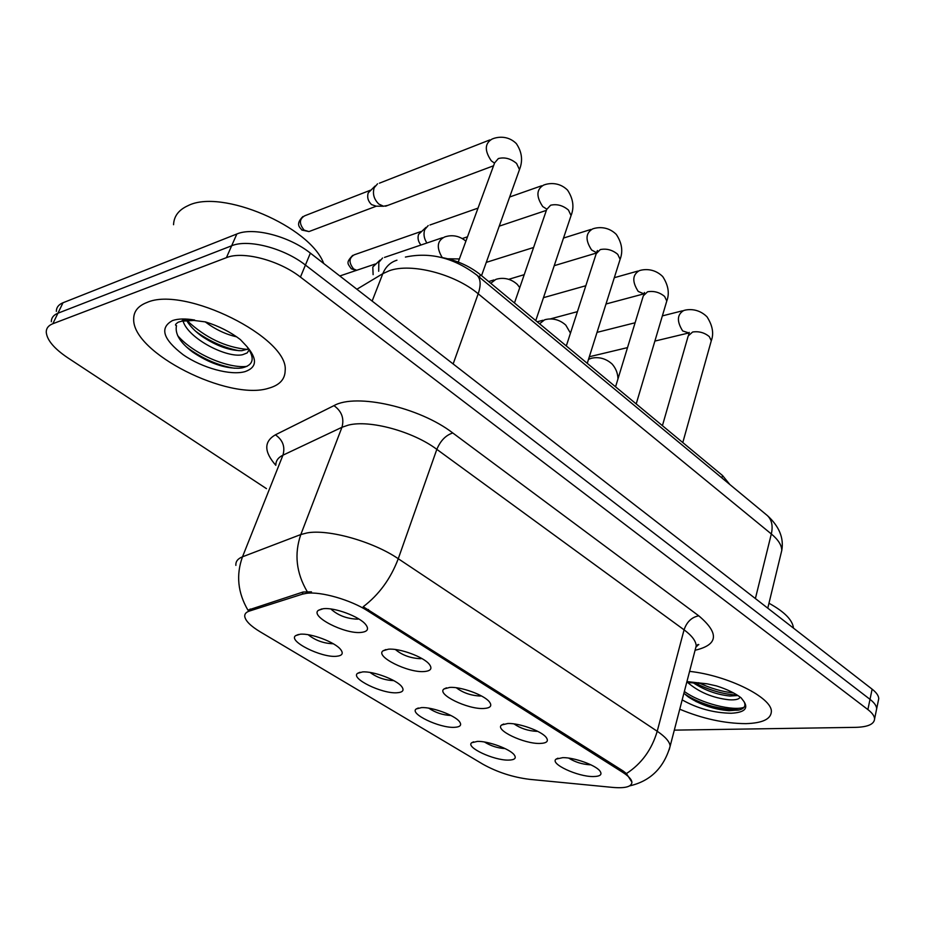 <?xml version="1.0" encoding="UTF-8"?>
<svg xmlns="http://www.w3.org/2000/svg" width="925" height="925" viewBox="0 0 925 925"><rect width="100%" height="100%" fill="white"/><g stroke="black" fill="none" stroke-linecap="round" stroke-linejoin="round"><path stroke-width="1.39" d="M396.964 692.767C381.967 693.97 350.124 678.372 357.559 673.342L362.461 671.943C373.099 670.983 396.455 679.667 401.635 686.489C404.491 690.258 402.93 692.351 396.964 692.767M370.081 672.452C376.938 677.482 384.719 680.199 393.426 680.603L393.703 680.58M454.198 727.339C439.294 728.102 409.22 713.684 416.169 708.978L421.511 707.602C432.195 706.954 454.533 715.164 459.367 721.5C462.084 725.107 460.361 727.05 454.198 727.339M428.749 708.157C435.374 712.632 442.717 715.071 450.787 715.499L450.938 715.499M508.472 760.107C493.696 760.512 465.206 747.122 471.715 742.729L477.473 741.388C488.169 741.018 509.594 748.811 514.103 754.707C516.693 758.165 514.82 759.968 508.472 760.107M484.446 742C490.805 745.943 497.696 748.152 505.142 748.603M336.527 656.276C321.472 657.964 287.64 641.037 295.618 635.648L300.058 634.249C310.603 632.931 335.093 642.158 340.666 649.523C343.661 653.455 342.273 655.709 336.527 656.276M308.175 634.723C315.263 640.366 323.484 643.372 332.85 643.742L333.197 643.707M424.251 671.538C408.133 673.053 374.822 656.426 383.019 650.818L388.327 649.211C399.542 648.043 423.604 656.889 429.292 664.254C432.542 668.544 430.865 670.972 424.251 671.538M395.38 649.512C402.178 655.201 410.561 658.253 420.54 658.692L421.881 658.531M483.706 708.492C467.715 709.521 436.334 694.224 443.965 688.986L449.77 687.402C461.032 686.581 484.018 694.941 489.302 701.751C492.401 705.844 490.539 708.087 483.706 708.492M456.326 687.761C462.962 692.802 470.894 695.565 480.133 696.028L481.405 695.924M539.934 743.446C524.105 744.047 494.447 729.906 501.57 725.027L507.837 723.489C519.11 722.98 541.125 730.9 546.051 737.225C548.988 741.122 546.952 743.203 539.934 743.446M514.011 723.893C520.474 728.368 527.967 730.854 536.5 731.34L537.622 731.282M593.202 776.549C577.547 776.78 549.438 763.657 556.098 759.124L562.782 757.644C574.055 757.402 595.191 764.94 599.782 770.814C602.58 774.537 600.383 776.445 593.202 776.549M568.713 758.095C574.968 762.05 582.033 764.281 589.884 764.79L590.786 764.767M361.282 632.399C345.083 634.481 309.586 616.339 318.408 610.315L323.183 608.731C334.33 607.147 359.571 616.559 365.71 624.548C369.144 629.035 367.664 631.648 361.282 632.399M330.873 608.974C337.833 615.356 346.69 618.756 357.42 619.16L358.773 618.941M302.244 594.197L306.522 593.318C320.882 591.295 350.772 599.874 367.942 611.02L622.687 772.317C628.468 776.04 631.544 779.312 631.914 782.134C631.763 786.712 625.393 788.47 612.789 787.418L529.482 779.336C512.808 777.231 497.338 772.225 483.058 764.304L260.214 631.833C250.733 626.109 245.576 621.01 244.755 616.536C244.489 614.003 246.015 612.188 249.357 611.078L302.244 594.197L303.065 592.012L311.459 591.85M697.658 644.632L698.814 644.667M440.346 257.243C455.713 259.856 469.044 265.66 480.353 274.667L722.529 475.519L729.825 484.492M146.925 302.498C138.079 305.921 133.662 311.424 133.686 319.033C132.113 352.876 228.961 401.358 268.805 388.188C279.57 385.17 285.016 379.308 285.154 370.601C289.317 338.053 184.433 285.386 146.925 302.498C138.079 305.921 133.662 311.424 133.686 319.033C132.113 352.876 228.961 401.358 268.805 388.188C279.57 385.17 285.016 379.308 285.154 370.601C289.317 338.053 184.433 285.386 146.925 302.498M679.748 709.209C702.468 718.713 724.518 723.512 745.885 723.639C762.35 723.142 770.837 719.188 771.346 711.753C772.572 697.843 727.79 675.435 689.587 671.377C727.79 675.435 772.572 697.843 771.346 711.753C770.837 719.188 762.35 723.142 745.885 723.639C724.518 723.512 702.468 718.713 679.748 709.209M235.875 565.372C235.574 561.521 237.783 558.665 242.5 556.804L300.822 534.534L307.146 532.916C328.387 528.915 373.157 541.518 398.259 558.723C390.72 578.668 379.042 594.683 363.201 606.742L623.057 770.93L626.433 773.566L631.914 782.134M695.993 701.555C711.232 706.85 725.72 709.625 739.445 709.903C725.72 709.625 711.232 706.85 695.993 701.555M876.206 711.036L876.669 708.758C876.553 705.856 874.333 702.722 870.009 699.346L305.423 265.059C284.044 248.12 248.004 238.777 231.655 245.784L57.928 313.217C53.546 314.986 51.337 317.818 51.314 321.75C51.337 317.818 53.546 314.986 57.928 313.217L231.655 245.784C248.004 238.777 284.044 248.12 305.423 265.059L870.009 699.346C874.333 702.722 876.553 705.856 876.669 708.758L876.206 711.036M626.433 773.566C641.557 763.726 651.813 749.62 657.212 731.259L398.259 558.723L436.831 449.353C412.978 431.385 369.514 419.58 348.297 425.13L341.961 427.281L282.934 455.192L242.5 556.804C235.944 574.922 237.76 592.705 247.935 610.153L303.065 592.012M674.302 730.137L855.764 727.351C867.928 726.992 874.194 724.183 874.587 718.91C874.46 716.043 872.229 712.932 867.881 709.579L300.44 277.084C278.934 260.202 242.766 250.779 226.417 257.659L52.818 323.738C48.435 325.473 46.25 328.283 46.25 332.156C46.944 340.018 54.066 348.54 67.641 357.709L266.469 488.654M878.276 700.953L878.75 698.653C878.646 695.716 876.438 692.559 872.125 689.171L310.372 253.126C289.132 236.129 253.207 226.856 236.846 233.99L63.004 302.752C58.61 304.556 56.39 307.435 56.344 311.39M387.841 205.373L383.551 206.24L378.822 204.055C373.954 199.291 372.405 193.857 374.186 187.752L377.539 183.821M376.209 206.183L371.538 204.598C368.046 201.188 366.936 197.291 368.208 192.909L375.111 186.017M378.683 271.268L378.834 262.33L382.568 258.006M373.122 274.644L372.798 267.013L380.094 260.064M426.887 242.998C424.02 238.569 423.303 234.117 424.725 229.643L428.206 225.55M420.944 245.021C418.227 241.726 417.429 238.188 418.562 234.407L425.997 227.377M323.727 263.486C310.048 226.59 221.237 188.388 187.937 205.708C178.71 209.883 173.912 216.219 173.553 224.717M181.959 321.16L178.317 322.154C175.461 324.062 174.779 325.195 176.259 325.542L176.49 325.623C174.744 333.844 180.144 342.655 192.677 352.09C209.038 363.074 224.463 368.462 238.951 368.254L241.968 367.919C253.704 365.236 255.3 358.044 246.744 346.355L240.327 339.533C230.337 331.913 218.728 326.039 205.523 321.923L188.457 319.738C183.717 319.877 181.554 320.351 181.959 321.172L193.892 320.443L188.457 319.738M236.638 336.827C225.665 334.353 215.167 329.358 205.153 321.831M249.207 349.87L247.125 352.945L242.732 354.668C227.342 358.553 188.399 338.816 183.046 321.079M248.559 348.875L241.853 350.691C229.654 350.737 216.277 345.904 201.708 336.18C194.817 331.092 189.845 325.935 186.792 320.709M234.522 368.243C219.156 365.791 204.101 359.42 189.347 349.118L186.272 346.771M239.101 350.714C225.006 348.043 211.316 342.134 198.031 332.988L195.348 331M246.998 366.369C229.18 368.809 193.996 354.668 177.646 335.613M247.484 349.442C225.619 347.395 205.5 337.81 187.127 320.674M793.477 628.121C792.609 620.062 784.446 611.772 768.976 603.239M685.575 694.721L688.42 697.011C700.734 704.942 714.285 709.51 729.062 710.689L739.225 709.961C744.475 708.492 746.093 705.74 744.058 701.693L741.122 697.832C735.202 693.23 726.981 689.252 716.482 685.911L707.116 683.829L686.708 682.465M740.081 697.034C739.306 699.254 735.618 700.179 729.027 699.786C712.701 697.959 698.884 692.166 687.576 682.407M737.93 695.542L729.964 696.016C717.187 694.756 705.047 690.42 693.542 682.997L692.686 682.372M738.809 710.065C726.137 711.533 698.942 704.006 684.778 693.97M737.237 695.091C723.072 694.293 708.666 690.085 694.028 682.43M744.082 707.278C733.791 711.383 700.583 703.486 684.361 691.472M733.618 692.975C721.905 691.669 710.227 688.246 698.548 682.696M622.687 772.317L623.057 770.93M249.357 611.078L250.166 609.008M367.942 611.02L368.474 609.517M479.428 277.234L480.353 274.667M721.893 477.924L722.529 475.519M698.78 615.83C691.738 617.16 686.824 621.82 684.061 629.821L436.831 449.353C440.485 440.682 445.804 435.224 452.776 432.969L698.78 615.83C719.477 633.347 718.251 644.829 695.08 650.252M695.114 650.148L696.201 645.939C695.958 641.025 691.912 635.648 684.061 629.821L657.212 731.259C665.41 736.809 669.723 741.769 670.151 746.117L669.203 749.782M307.146 591.514C296.22 572.841 294.115 553.855 300.822 534.534L341.961 427.281C344.377 418.435 341.707 411.22 333.96 405.636C356.113 392.963 419.592 407.266 452.776 432.969M275.789 465.287C263.926 451.724 263.798 441.56 275.407 434.819L333.96 405.636M867.881 709.579L872.125 689.171M300.44 277.084L310.372 253.126M226.417 257.659L236.846 233.99M52.818 323.738L63.004 302.752M275.407 434.819C282.83 440.022 285.328 446.81 282.934 455.192C278.136 457.528 275.777 460.847 275.847 465.148M780.688 554.919L781.775 550.421C781.729 545.218 778.249 539.726 771.323 533.956L478.19 293.792C454.834 273.985 411.22 262.746 389.379 270.701L382.823 273.65L372.139 301.076M453.146 363.953L478.19 293.792C481.092 285.154 480.734 278.992 477.103 275.303L476.479 274.783M396.964 260.191C390.362 262.261 385.644 266.747 382.823 273.65L356.9 289.236M405.404 257.069C430.287 251.808 454.198 257.89 477.103 275.303L767.357 515.56C771.785 519.815 773.115 525.955 771.323 533.956L755.39 598.556M767.773 608.176L781.775 550.421C783.995 537.968 779.185 526.348 767.357 515.56L766.571 514.913M302.88 216.554C294.659 224.844 300.567 227.827 301.862 230.048L304.163 230.152C299.029 223.815 299.214 219.028 304.695 215.802L370.312 190.261M458.245 262.041L494.609 162.892L498.355 158.557C504.692 156.949 510.762 158.58 516.578 163.448L519.48 169.587L518.694 171.784M494.517 163.147L491.325 160.869C484.376 150.659 484.665 143.375 492.169 139.004C496.517 137.166 507.282 134.738 516.277 143.525C521.977 151.931 523.053 160.626 519.48 169.587L481.532 275.65M310.603 230.961L308.973 231.574L304.163 230.152M447.931 258.769L459.378 258.965M442.231 257.555C436.288 247.611 437.086 240.743 444.636 236.973C447.7 235.921 456.696 233.458 465.899 241.159M352.668 255.392C345.742 262.804 347.58 263.336 351.257 268.747L353.616 268.932C348.644 262.654 348.852 257.948 354.252 254.803L420.863 231.562M514.473 302.972L546.687 209.478L550.618 205.223C556.954 203.801 562.897 205.408 568.436 210.044L571.06 215.583L570.413 217.525M546.733 209.085L542.732 206.552C536.026 196.493 536.35 189.324 543.692 185.058C547.831 183.462 558.503 181.254 567.522 190.088C573.211 198.713 574.39 207.212 571.06 215.583L535.76 320.628M356.68 270.285L353.616 268.932M566.308 345.962L596.197 253.727L600.29 249.577C606.627 248.339 612.442 249.923 617.727 254.329L620.108 259.335L619.565 261.047M596.44 252.617L591.642 250.028C585.178 240.118 585.525 233.065 592.682 228.88C596.59 227.504 607.193 225.469 616.27 234.372C621.912 242.882 623.184 251.207 620.108 259.335L587.248 363.328M615.564 386.8L643.314 295.827L647.569 291.791C653.894 290.716 659.583 292.277 664.624 296.474L666.786 301.007L666.347 302.51M605.991 304.001L643.916 293.849L638.238 291.444C631.995 281.674 632.353 274.737 639.325 270.643C643.002 269.464 653.524 267.556 662.705 276.54C668.324 285.166 669.688 293.317 666.786 301.007L636.203 403.924M662.416 425.673L688.212 335.925L692.617 332.017C698.918 331.081 704.492 332.618 709.313 336.631L711.29 340.747L710.92 342.065M688.917 332.965L682.673 330.942C676.638 321.31 677.019 314.488 683.806 310.476C687.217 309.459 697.681 307.667 706.966 316.755C712.574 325.484 714.019 333.474 711.29 340.747L682.789 442.566M490.747 283.293L495.858 279.385C498.899 278.367 508.38 276.309 517.26 284.357L519.757 287.629M565.036 344.898L566.366 345.788M539.564 323.773L544.64 319.796C547.45 318.952 556.85 317.009 565.811 325.137L570.459 333.139M611.957 383.817L615.287 386.581M588.508 359.363L591.144 358.357C593.711 357.651 603.042 355.801 612.107 364.022C615.853 368.3 617.808 373.249 617.981 378.868M194.62 320.027C185.52 318.489 178.167 318.651 172.582 320.536C159.354 327.774 162.904 339.186 183.219 354.772C202.332 368.046 230.799 375.816 245.183 371.584C257 367.364 257.52 358.946 246.744 346.355M721.327 708.619L733.641 710.169M707.116 683.829L686.94 681.586M682.176 699.89C697.346 708.457 713.661 712.909 731.12 713.256C744.197 712.562 748.522 708.7 744.058 701.693M360.033 672.255L357.559 673.342M418.32 707.995L416.169 708.978M473.577 741.838L471.715 742.729M298.474 634.469L295.618 635.648M385.945 649.547L383.019 650.818M446.498 687.842L443.965 688.986M503.743 723.997L501.57 725.027M557.96 758.199L556.098 759.124M321.819 608.928L318.408 610.315M695.878 647.188L698.618 644.459L696.201 645.939L670.151 746.117C663.884 767.877 650.379 781.139 629.624 785.892M874.587 718.91L878.75 698.653M493.545 165.783L385.575 206.217M374.949 206.171L383.551 206.24M301.862 230.048L308.973 231.574L376.336 206.183M489.834 139.918L379.4 183.185M442.393 237.737L384.499 257.404M339.81 275.974L375.296 264.007M546.386 210.368L499.234 226.162M467.507 236.8L462.454 238.488M541.645 185.775L509.675 197.002M478.028 208.113L429.94 224.995M356.09 270.482L351.257 268.747M596.301 253.068L554.225 265.683M524.221 274.667L508.889 279.269M596.822 251.889L597.457 250.536M590.902 229.446L563.51 238.072M533.598 247.484L486.272 262.376M577.42 311.656L549.866 319.044M643.812 294.231L644.471 292.473M637.788 271.083L614.304 277.697M585.826 285.733L543.472 297.677M654.888 341.082L688.928 332.919M627.508 347.615L589.329 356.749M688.628 334.538L689.275 332.399M682.453 310.812L662.369 315.887M635.093 322.767L597.03 332.376M493.927 279.963L488.654 281.558M542.963 320.247L537.182 321.796M589.711 358.692L588.635 358.946M201.708 336.18L198.031 332.988M192.677 352.09L189.347 349.118M693.542 682.997L692.744 682.372"/></g></svg>
